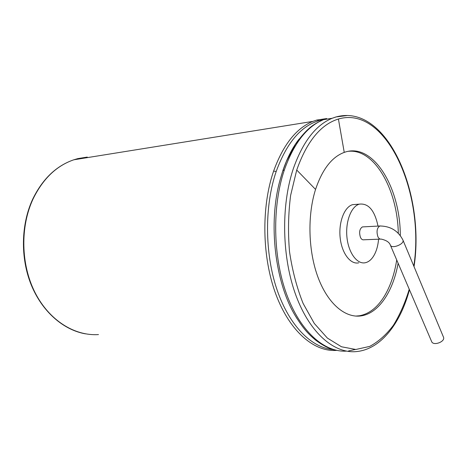 <?xml version="1.0" encoding="UTF-8"?>
<svg xmlns="http://www.w3.org/2000/svg" width="467" height="467" viewBox="0 0 467 467"><rect width="100%" height="100%" fill="white"/><g stroke="black" fill="none" stroke-linecap="round" stroke-linejoin="round"><path stroke-width="0.7" d="M402.91 240.003C404.924 243.961 391.76 249.302 390.359 245.117L431.636 341.581C433.288 346.286 445.687 341.616 443.463 337.11L402.91 240.003C398.112 230.774 390.4 226.098 379.782 225.993L380.564 225.946M363.215 226.874L362.415 226.915C359.59 228.789 358.93 232.257 360.431 237.318C361.341 239.215 362.45 240.038 363.77 239.793L380.348 239.116M378.568 239.186C377.972 246.15 376.239 251.906 373.367 256.453C371.107 259.897 368.481 261.975 365.486 262.693C357.343 264.701 348.604 253.219 346.975 237.551C345.236 221.913 351.137 206.396 359.327 204.149C368.445 203.063 374.674 210.378 378.007 226.086M358.767 262.822C350.583 264.818 341.809 253.412 340.174 237.849C338.435 222.31 344.366 206.899 352.597 204.657L356.344 204.371M396.716 259.967C394.498 274.065 390.389 286.131 384.394 296.16C377.505 307.403 369.175 313.947 359.403 315.78L355.691 316.089M348.534 151.29C374.738 148.652 397.481 189.824 398.304 233.267M400.301 235.549C400.371 187.401 372.935 141.793 344.243 152.4L344.027 152.475C331.78 157.116 322.294 169.433 315.558 189.427C307.175 215.783 308.278 251.742 318.272 278.005C328.283 304.297 345.673 318.441 361.411 315.838C378.877 313.141 393.173 291.221 398.112 263.225M390.359 245.117C389.367 242.239 386.291 240.231 381.13 239.086C379.834 239.332 378.737 238.491 377.838 236.565C376.349 231.416 377.003 227.89 379.782 225.993L362.415 226.915M344.243 152.4L338.417 119.027C320.759 124.438 306.866 141.437 296.726 170.029L290.626 195.393C288.256 213.828 287.894 232.613 289.528 251.754C292.319 270.516 296.849 287.748 303.118 303.445L314.285 323.444L327.361 338.067L341.482 346.777L355.825 349.479L369.648 346.421C378.41 341.745 386.32 334.705 393.383 325.301C399.845 314.793 405.128 302.774 409.238 289.231M413.815 266.12C425.093 193.548 386.501 104.871 338.417 119.027M315.558 189.427L296.726 170.029M347.308 115.524L335.971 116.948L332.125 118.285C315.698 125.109 302.744 141.962 293.264 168.838C280.784 206.122 281.94 258.041 296.125 295.961C310.333 333.952 335.043 354.26 357.191 351.493C381.072 348.867 400.499 323.339 409.454 289.738M326.69 118.53L323.438 119.68C306.924 126.487 293.906 143.217 284.38 169.865C272.103 205.953 272.856 256.482 286.505 293.93C300.153 331.447 324.256 352.427 346.31 351.12M348.557 350.927L355.375 349.479M414.036 266.657C425.402 192.994 386.74 103.026 336.147 116.931L332.125 118.285L323.438 119.68C315.114 123.615 308.348 126.242 295.43 144.262L286.394 161.389L282.862 170.671L280.06 179.988C267.9 223.465 274.975 282.856 295.763 316.521L297.158 318.803M284.38 169.865L282.897 170.607L280.06 179.988M298.892 139.347C292.459 147.759 287.112 158.202 282.862 170.671M323.491 119.663L318.949 120.673C300.853 126.096 286.604 143.019 276.207 171.442C264.427 205.731 264.62 253.272 276.995 289.663C289.4 326.1 311.968 348.224 333.456 349.579M276.207 171.442L273.604 171.115C261.17 207.074 262.022 257.451 275.962 294.56C289.908 331.745 314.419 352.194 336.713 350.373M326.521 118.583L316.789 120.048L312.896 121.379C296.282 128.156 283.183 144.735 273.604 171.115M318.949 120.673L316.789 120.048M87.265 157.087L77.896 158.599L73.821 159.79C56.507 165.75 42.923 178.803 33.075 198.948C20.075 226.834 20.846 264.561 35.007 292.511C49.193 320.485 74.673 336.164 98.479 334.582M359.327 204.149L352.597 204.657M359.403 315.78L361.411 315.838M295.763 316.521C303.643 329.042 307.969 333.631 315.394 339.947C323.217 345.854 330.222 349.31 336.415 350.308M299.108 139.061C292.657 147.251 287.223 157.823 282.809 170.776L280.06 179.982M326.451 118.606L317.023 120.019L312.896 121.379L73.821 159.79C56.314 165.791 42.62 178.89 32.731 199.1C20.939 224.458 20.309 257.959 31.213 284.841C42.176 311.717 63.454 330.035 85.549 333.864"/></g></svg>
